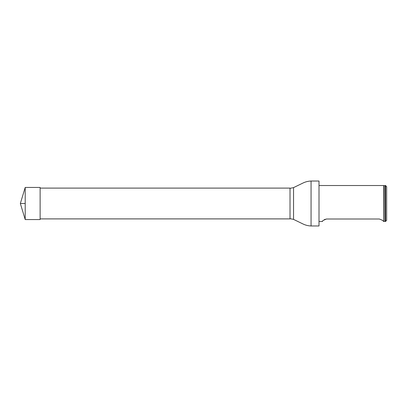 <?xml version="1.0" encoding="UTF-8"?>
<svg xmlns="http://www.w3.org/2000/svg" width="407" height="407" viewBox="0 0 407 407"><rect width="100%" height="100%" fill="white"/><g stroke="black" fill="none" stroke-linecap="round" stroke-linejoin="round"><path stroke-width="0.61" d="M40.125 188.105L290.018 188.105L290.018 218.895L40.125 218.895M319.007 181.029L319.007 225.971L319.007 181.029L311.06 181.029C308.165 181.13 305.413 181.827 302.803 183.119L293.554 187.607L293.554 219.393L293.554 187.607M385.526 221.474L385.526 185.526L385.078 185.526L385.078 221.474L385.526 221.474L386.65 220.35L386.65 186.65L385.526 185.526M383.76 221.352L384.91 221.337L384.91 185.663L383.76 185.648L383.618 221.474L383.618 185.526L319.23 185.526M379.344 219.012C382.636 220.268 383.974 221.093 383.353 221.474C383.969 221.087 382.636 220.268 379.344 219.012L326.536 219.012C323.244 220.268 321.912 221.093 322.527 221.474C321.912 221.087 323.25 220.268 326.536 219.012L324.247 219.638M25.203 219.556L20.35 203.5L25.203 187.444L25.203 219.556L40.125 219.556L40.125 187.444L25.203 187.444M25.203 203.5L20.35 203.5L25.203 203.5M319.007 225.971L311.06 225.971L311.06 181.029M290.018 218.671L293.452 219.353M290.018 188.329L293.452 187.647M311.06 225.971C308.165 225.87 305.413 225.173 302.803 223.881L293.554 219.393M383.618 221.474L383.353 221.474M322.527 221.474L319.23 221.474"/></g></svg>
